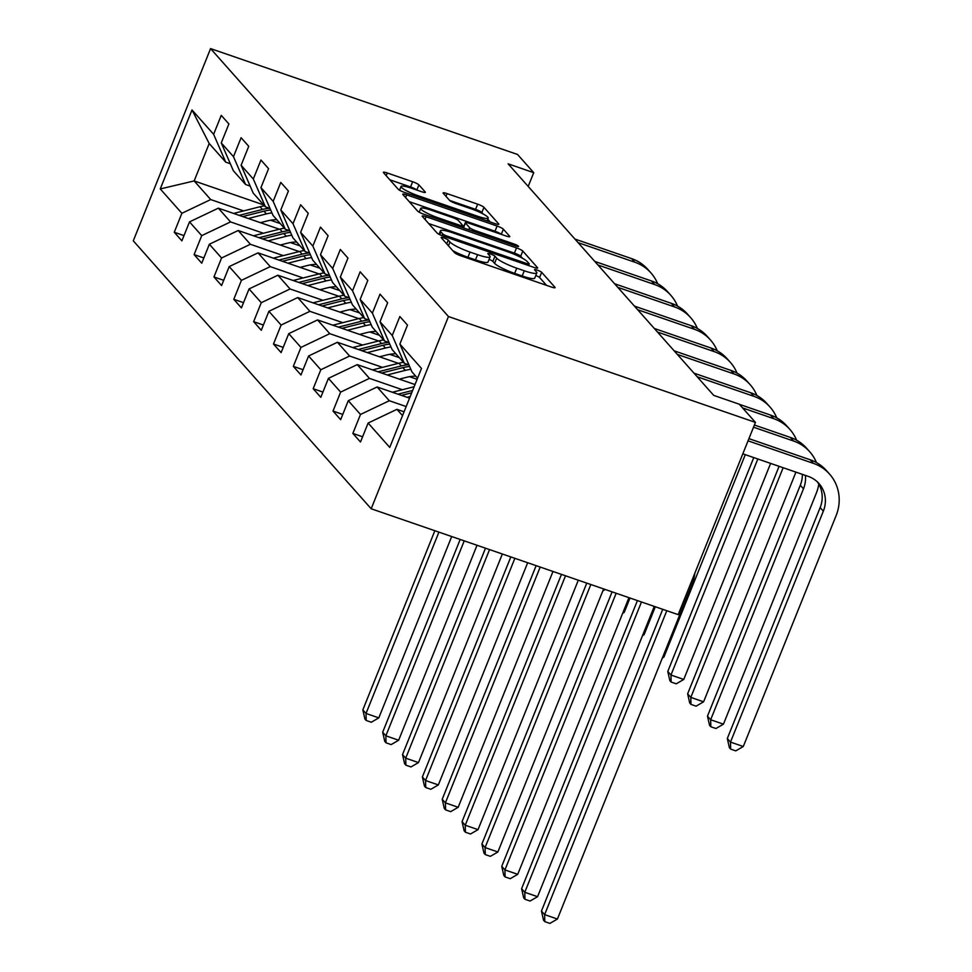 <?xml version="1.0" encoding="UTF-8"?>
<svg xmlns="http://www.w3.org/2000/svg" width="972" height="972" viewBox="0 0 972 972"><rect width="100%" height="100%" fill="white"/><g stroke="black" fill="none" stroke-linecap="round" stroke-linejoin="round"><path stroke-width="1.46" d="M443.864 237.909A3.9 0.62 21.9 0 0 441.13 237.447A3.9 0.62 21.9 0 0 441.227 237.678L454.495 252.623A5.565 0.875 21.9 0 0 460.764 255.77L551.16 286.947A5.565 0.875 21.9 0 0 555.085 287.615A5.565 0.875 21.9 0 0 554.939 287.262L541.671 272.318A3.9 0.62 21.9 0 0 537.285 270.131A3.9 0.62 21.9 0 0 534.539 269.657A3.9 0.62 21.9 0 0 534.636 269.9L536.362 271.832A17.812 2.819 21.9 0 1 536.811 272.938A17.812 2.819 21.9 0 1 524.285 270.787L516.752 268.187A17.812 2.819 21.9 0 1 496.68 258.151L494.967 256.219A3.9 0.62 21.9 0 0 490.568 254.02A3.9 0.62 21.9 0 0 487.835 253.546A3.9 0.62 21.9 0 0 487.932 253.789L489.645 255.721A17.812 2.819 21.9 0 1 490.107 256.827A17.812 2.819 21.9 0 1 477.568 254.688L470.035 252.088A17.812 2.819 21.9 0 1 449.975 242.04L448.25 240.108A3.9 0.62 21.9 0 0 443.864 237.909M418.908 184.887A5.565 0.875 21.9 0 0 412.638 181.74L387.281 172.992A5.565 0.875 21.9 0 0 383.357 172.323A5.565 0.875 21.9 0 0 383.503 172.676L398.241 189.273A5.565 0.875 21.9 0 0 404.51 192.407L494.906 223.584A5.565 0.875 21.9 0 0 498.83 224.253A5.565 0.875 21.9 0 0 498.685 223.912L483.947 207.315A5.565 0.875 21.9 0 0 477.677 204.169L447.047 193.61A5.565 0.875 21.9 0 0 443.123 192.942A5.565 0.875 21.9 0 0 443.268 193.282L449.574 200.39A5.565 0.875 21.9 0 0 455.844 203.525L471.043 208.761A14.896 2.357 21.9 0 1 488.199 218.08A14.896 2.357 21.9 0 1 477.714 216.282L418.203 195.761A14.896 2.357 21.9 0 1 401.047 186.442A14.896 2.357 21.9 0 1 411.521 188.24L421.447 191.654A5.565 0.875 21.9 0 0 425.359 192.335A5.565 0.875 21.9 0 0 425.214 191.982L418.908 184.887L416.83 190.062A5.565 0.875 21.9 0 0 410.548 186.94L389.821 179.796M448.457 316.532L755.451 422.407L739.303 404.218L713.715 395.385L508.137 163.843L533.725 172.676L517.566 154.475L210.572 48.6L448.457 316.532L371.183 508.769L133.286 240.837L210.572 48.6M426.113 216.732A5.565 0.875 21.9 0 0 422.2 216.063A5.565 0.875 21.9 0 0 422.334 216.416L437.072 233.001A5.565 0.875 21.9 0 0 443.341 236.147L533.75 267.324A5.565 0.875 21.9 0 0 537.662 267.993A5.565 0.875 21.9 0 0 537.516 267.652L522.79 251.055A5.565 0.875 21.9 0 0 516.509 247.909L426.113 216.732L425.031 219.441M417.656 211.131L402.918 194.546A5.565 0.875 21.9 0 1 402.785 194.193A5.565 0.875 21.9 0 1 406.697 194.862L497.093 226.039A5.565 0.875 21.9 0 1 503.362 229.185L509.668 236.281A5.565 0.875 21.9 0 1 509.814 236.633A5.565 0.875 21.9 0 1 505.902 235.953L469.233 223.317A5.565 0.875 21.9 0 0 465.321 222.649A5.565 0.875 21.9 0 0 465.467 222.989L469.646 227.703A5.565 0.875 21.9 0 0 475.916 230.838L514.091 244.008A3.9 0.62 21.9 0 1 518.574 246.438A3.9 0.62 21.9 0 1 515.84 245.977L423.926 214.277A5.565 0.875 21.9 0 1 417.656 211.131M184 235.613L174.255 232.259L181.886 240.849L189.516 221.883L201.726 235.637L194.108 254.603L201.739 263.205L209.357 244.239L221.567 257.993L213.949 276.959L221.58 285.549L229.21 266.595L241.421 280.349L233.79 299.315L241.421 307.905L249.051 288.939L261.261 302.693L253.643 321.659L261.274 330.261L268.892 311.295L281.102 325.049L273.484 344.015L281.115 352.605L288.745 333.651L300.956 347.405L293.325 366.371L300.956 374.961L308.586 355.995L320.796 369.749L313.178 388.715L320.809 397.317L328.427 378.351L340.637 392.105L333.019 411.071L340.65 419.661L348.28 400.707L360.49 414.461L352.86 433.415L360.49 442.017L368.121 423.051L389.748 447.412L421.496 368.437L399.869 344.076L407.487 325.122L399.857 316.52L392.238 335.486L404.34 363.321L392.129 349.568L380.016 321.732L387.646 302.766L380.016 294.164L372.385 313.13L384.499 340.978L372.288 327.224L360.175 299.376L367.805 280.41L360.162 271.82L352.544 290.786L364.658 318.622L352.447 304.868L340.334 277.02L347.952 258.066L340.322 249.464L332.703 268.43L344.805 296.266L332.594 282.512L320.481 254.676L328.111 235.71L320.481 227.108L312.85 246.074L324.964 273.922L312.753 260.168L300.64 232.32L308.27 213.354L300.627 204.764L293.009 223.73L305.123 251.566L292.912 237.812L280.799 209.964L288.417 191.01L280.786 182.408L273.168 201.374L285.27 229.21L273.059 215.456L260.946 187.62L268.576 168.654L260.946 160.052L253.315 179.018L265.429 206.866L253.218 193.112L241.105 165.264L248.735 146.298L241.092 137.708L233.474 156.674L245.588 184.51L233.377 170.756L221.264 142.92L228.882 123.954L221.252 115.352L213.633 134.318L225.735 162.154L209.199 143.528L194.169 180.938L210.705 199.564L243.583 210.912M174.255 232.259L181.886 213.293L160.259 188.933L192.006 109.958L213.633 134.318M221.264 142.92L233.474 156.674M241.105 165.264L253.315 179.018M260.946 187.62L273.168 201.374M280.799 209.964L293.009 223.73M300.64 232.32L312.85 246.074M320.481 254.676L332.703 268.43M340.334 277.02L352.544 290.786M360.175 299.376L372.385 313.13M380.016 321.732L392.238 335.486M263.436 233.256L230.546 221.92L218.335 208.166L279.377 229.222M290.421 242.563L300.093 245.904M250.169 186.089L245.588 184.51M218.335 208.166L189.516 221.883M230.546 221.92L201.726 235.637M283.277 255.612L250.387 244.276L238.176 230.51L299.23 251.566M310.262 264.919L319.934 268.248M270.009 208.445L265.429 206.866M238.176 230.51L209.357 244.239M250.387 244.276L221.567 257.993M303.118 277.968L270.24 266.62L258.03 252.866L319.071 273.922M330.115 287.275L339.787 290.604M289.85 230.789L285.27 229.21M258.03 252.866L229.21 266.595M270.24 266.62L241.421 280.349M322.971 300.312L290.081 288.976L277.87 275.222L338.924 296.278M349.956 309.618L359.628 312.96M309.704 253.145L305.123 251.566M277.87 275.222L249.051 288.939M290.081 288.976L261.261 302.693M342.812 322.668L309.922 311.332L297.711 297.566L358.765 318.622M369.797 331.974L379.469 335.304M329.544 275.501L324.964 273.922M297.711 297.566L268.892 311.295M309.922 311.332L281.102 325.049M362.653 345.024L329.775 333.675L317.565 319.922L378.606 340.978M389.651 354.33L399.322 357.66M349.385 297.845L344.805 296.266M317.565 319.922L288.745 333.651M329.775 333.675L300.956 347.405M382.506 367.367L349.616 356.031L337.406 342.278L398.459 363.334M409.491 376.674L417.122 379.311M369.238 320.201L364.658 318.622M337.406 342.278L308.586 355.995M349.616 356.031L320.796 369.749M402.347 389.723L369.457 378.375L357.246 364.622L415.02 384.548M389.079 342.557L384.499 340.978M357.246 364.622L328.427 378.351M369.457 378.375L340.637 392.105M406.175 406.551L389.31 400.731L377.1 386.978L409.54 398.168M408.92 364.901L404.34 363.321M377.1 386.978L348.28 400.707M389.31 400.731L360.49 414.461M402.53 415.615L396.94 409.334L404.073 411.788M417.559 378.217L411.982 371.924L399.869 344.076M396.94 409.334L368.121 423.051M755.451 422.407L678.177 614.644L371.183 508.769M528.185 186.43L533.725 172.676M270.581 220.219L280.252 223.548M263.704 204.922L194.169 180.938L160.259 188.933M230.315 163.733L225.735 162.154M192.006 109.958L209.199 143.528M210.705 199.564L181.886 213.293M362.605 436.78L352.86 433.415M342.752 414.424L333.019 411.071M322.911 392.081L313.178 388.715M303.07 369.725L293.325 366.371M283.216 347.368L273.484 344.015M263.376 325.025L253.643 321.659M243.535 302.669L233.79 299.315M223.681 280.313L213.949 276.959M203.841 257.969L194.108 254.603M452.697 250.606A17.812 2.819 21.9 0 0 467.945 257.276L470.035 252.088M490.107 256.827L488.017 262.027A17.812 2.819 21.9 0 1 475.49 259.876L467.945 257.276M536.811 272.938L534.722 278.126A17.812 2.819 21.9 0 1 522.195 275.987L514.662 273.387A17.812 2.819 21.9 0 1 494.59 263.339L492.877 261.407A3.9 0.62 21.9 0 0 489.062 259.427M546.531 285.343L539.582 277.518A3.9 0.62 21.9 0 0 535.766 275.526M522.486 258.26L520.7 256.244A5.565 0.875 21.9 0 0 514.419 253.109L428.664 223.536M442.734 233.888A3.9 0.62 21.9 0 0 447.12 236.087L526.472 263.448A3.9 0.62 21.9 0 0 529.218 263.91A3.9 0.62 21.9 0 0 529.108 263.679L527.298 261.638A17.812 2.819 21.9 0 0 507.238 251.59L453.001 232.891A17.812 2.819 21.9 0 0 440.462 230.741A17.812 2.819 21.9 0 0 440.923 231.846L442.734 233.888L442.017 235.649M409.248 201.666L495.003 231.239L497.093 226.039M501.26 234.361A5.565 0.875 21.9 0 0 495.003 231.239M431.191 210.195A14.896 2.357 21.9 0 0 420.718 208.397A14.896 2.357 21.9 0 0 437.874 217.716L458.845 224.945A5.565 0.875 21.9 0 0 462.757 225.625A5.565 0.875 21.9 0 0 462.611 225.273L458.432 220.559A5.565 0.875 21.9 0 0 452.162 217.424L431.191 210.195M483.206 214.022L481.857 212.504A5.565 0.875 21.9 0 0 475.587 209.369L449.586 200.402M490.277 221.981L487.762 219.15M662.734 609.322L541.44 911.056L544.624 914.628L557.418 919.038L692.028 584.196A42.537 40.034 138.4 0 0 694.822 573.249M666.792 610.72L544.624 914.628L544.794 921.638L543.518 920.205L541.44 911.056M557.418 919.038L549.909 923.4L544.794 921.638M817.282 481.796A28.358 26.694 -41.6 0 1 820.149 507.578L727.311 738.526L730.494 742.098L743.288 746.508L836.127 515.573A42.537 40.034 138.4 0 0 829.553 474.093A42.537 40.034 138.4 0 0 813.418 463.377L748.051 440.826M829.553 474.093L826.382 470.521A42.537 40.034 138.4 0 0 810.235 459.792L748.926 438.639M742.827 453.815L808.194 476.365A28.358 26.694 -41.6 0 1 818.959 483.509A28.358 26.694 -41.6 0 1 823.333 511.163L730.494 742.098L730.665 749.108L729.389 747.675L727.311 738.526M743.288 746.508L735.78 750.87L730.665 749.108M407.049 397.305L410.208 396.503M392.384 392.251L414.133 386.735M401.472 395.385L411.703 392.797M412.65 390.452L397.949 394.17M637.413 600.587L521.6 888.7L524.771 892.284L537.565 896.694L654.265 606.394M641.471 601.984L524.771 892.284L524.941 899.282L523.677 897.849L521.6 888.7M537.565 896.694L530.056 901.044L524.941 899.282M399.322 379.141L406.673 377.27A36.013 33.898 -41.6 0 1 415.749 376.164M387.196 374.961L405.3 370.368A43.388 40.836 -41.6 0 1 410.852 369.336M372.531 369.895L398.945 363.2A43.388 40.836 -41.6 0 1 403.441 362.313M381.632 373.029L402.882 367.647A43.388 40.836 -41.6 0 1 409.613 366.493M408.447 364.743A43.388 40.836 138.4 0 0 401.351 365.922L378.108 371.814M612.093 591.851L501.746 866.344L504.93 869.928L517.724 874.338L628.945 597.671M616.151 593.26L504.93 869.928L505.1 876.926L503.824 875.505L501.746 866.344M517.724 874.338L510.215 878.7L505.1 876.926M816.444 462.55A42.537 40.034 138.4 0 0 809.712 451.749A42.537 40.034 138.4 0 0 793.577 441.021L753.531 427.206M809.712 451.749L806.529 448.165A42.537 40.034 138.4 0 0 790.394 437.436L754.406 425.031M805.375 475.393A28.358 26.694 -41.6 0 1 803.492 488.807L710.654 719.754L723.447 724.164L816.286 493.217A42.537 40.034 138.4 0 0 818.813 484.165M802.362 474.348A28.358 26.694 -41.6 0 1 800.308 485.222L707.47 716.17L710.654 719.754L710.824 726.752L709.548 725.319L707.47 716.17M723.447 724.164L715.939 728.514L710.824 726.752M796.603 440.207A42.537 40.034 138.4 0 0 789.872 429.393A42.537 40.034 138.4 0 0 773.724 418.665L742.596 407.936M789.872 429.393L786.688 425.809A42.537 40.034 138.4 0 0 770.541 415.08L739.413 404.352M779.082 466.317L687.629 693.814L690.813 697.398L703.594 701.808L795.934 472.125M783.14 467.714L690.813 697.398L690.971 704.396L689.707 702.963L687.629 693.814M703.594 701.808L696.098 706.17L690.971 704.396M379.481 356.785L386.832 354.926A36.013 33.898 -41.6 0 1 395.896 353.808M367.355 352.605L385.459 348.012A43.388 40.836 -41.6 0 1 391.011 346.98M352.69 347.551L379.092 340.856A43.388 40.836 -41.6 0 1 383.6 339.957M361.778 350.685L383.041 345.291A43.388 40.836 -41.6 0 1 389.772 344.137M388.593 342.387A43.388 40.836 138.4 0 0 381.51 343.578L358.267 349.47M586.772 583.127L481.905 844L485.089 847.572L497.883 851.982L603.624 588.935M590.83 584.524L485.089 847.572L485.259 854.582L483.983 853.149L481.905 844M497.883 851.982L490.374 856.344L485.259 854.582M359.64 334.429L366.991 332.57A36.013 33.898 -41.6 0 1 376.055 331.464M347.514 330.249L365.606 325.669A43.388 40.836 -41.6 0 1 371.158 324.636M332.849 325.195L359.251 318.5A43.388 40.836 -41.6 0 1 363.759 317.601M341.937 328.329L363.188 322.947A43.388 40.836 -41.6 0 1 369.919 321.781M368.752 320.031A43.388 40.836 138.4 0 0 361.669 321.222L338.414 327.114M561.452 574.391L462.065 821.644L465.236 825.228L478.03 829.638L578.304 580.199M565.51 575.788L465.236 825.228L465.406 832.226L464.142 830.793L462.065 821.644M478.03 829.638L470.521 833.988L465.406 832.226M339.787 312.085L347.138 310.214A36.013 33.898 -41.6 0 1 356.214 309.108M327.661 307.905L345.765 303.313A43.388 40.836 -41.6 0 1 351.317 302.28M312.996 302.839L339.398 296.144A43.388 40.836 -41.6 0 1 343.906 295.257M322.097 305.973L343.347 300.591A43.388 40.836 -41.6 0 1 350.078 299.437M348.912 297.687A43.388 40.836 138.4 0 0 341.816 298.866L318.573 304.758M536.131 565.655L442.211 799.288L445.395 802.872L458.189 807.282L552.983 571.475M540.189 567.065L445.395 802.872L445.565 809.87L444.289 808.449L442.211 799.288M458.189 807.282L450.68 811.644L445.565 809.87M776.75 417.851A42.537 40.034 138.4 0 0 770.018 407.037A42.537 40.034 138.4 0 0 753.883 396.321L697.167 376.759M770.018 407.037L766.847 403.465A42.537 40.034 138.4 0 0 750.7 392.737L693.984 373.175M753.762 457.581L667.776 671.47L670.959 675.042L683.753 679.452L770.614 463.401M757.82 458.991L670.959 675.042L671.13 682.052L669.854 680.619L667.776 671.47M683.753 679.452L676.245 683.814L671.13 682.052M756.909 395.495A42.537 40.034 138.4 0 0 750.177 384.693A42.537 40.034 138.4 0 0 734.042 373.965L677.326 354.403M750.177 384.693L746.994 381.109A42.537 40.034 138.4 0 0 730.859 370.381L674.143 350.819M662.855 656.744L663.912 657.108L745.293 454.665M662.345 658.008L663.912 657.108M737.055 373.151A42.537 40.034 138.4 0 0 730.337 362.337A42.537 40.034 138.4 0 0 714.189 351.609L657.485 332.047M730.337 362.337L727.153 358.753A42.537 40.034 138.4 0 0 711.006 348.025L654.302 328.475M643.014 634.388L644.059 634.752L655.31 606.759M642.504 635.664L644.059 634.752M717.215 350.795A42.537 40.034 138.4 0 0 710.483 339.981A42.537 40.034 138.4 0 0 694.348 329.265L637.632 309.704M710.483 339.981L707.312 336.409A42.537 40.034 138.4 0 0 691.165 325.681L634.449 306.119M623.161 612.044L624.218 612.396L629.99 598.035M622.651 613.308L624.218 612.396M697.374 328.439A42.537 40.034 138.4 0 0 690.642 317.637A42.537 40.034 138.4 0 0 674.495 306.909L617.791 287.348M690.642 317.637L687.459 314.053A42.537 40.034 138.4 0 0 671.324 303.325L614.608 283.763M603.32 589.688L604.377 590.053L604.681 589.299M602.81 590.952L604.377 590.053M677.52 306.095A42.537 40.034 138.4 0 0 670.802 295.281A42.537 40.034 138.4 0 0 654.654 284.553L597.95 264.992M670.802 295.281L667.618 291.697A42.537 40.034 138.4 0 0 651.471 280.969L594.767 261.419M657.679 283.739A42.537 40.034 138.4 0 0 650.948 272.925A42.537 40.034 138.4 0 0 634.813 262.209L578.097 242.648M650.948 272.925L647.777 269.353A42.537 40.034 138.4 0 0 631.63 258.625L574.914 239.063M319.946 289.729L327.297 287.87A36.013 33.898 -41.6 0 1 336.361 286.752M307.82 285.549L325.924 280.957A43.388 40.836 -41.6 0 1 331.476 279.924M293.155 280.495L319.557 273.8A43.388 40.836 -41.6 0 1 324.065 272.901M302.243 283.63L323.506 278.235A43.388 40.836 -41.6 0 1 330.237 277.081M329.058 275.331A43.388 40.836 138.4 0 0 321.975 276.522L298.732 282.415M510.81 556.932L422.37 776.944L425.554 780.516L438.348 784.926L527.662 562.739M514.868 558.329L425.554 780.516L425.724 787.527L424.448 786.093L422.37 776.944M438.348 784.926L430.839 789.288L425.724 787.527M300.105 267.373L307.456 265.514A36.013 33.898 -41.6 0 1 316.52 264.408M287.979 263.193L306.071 258.613A43.388 40.836 -41.6 0 1 311.623 257.58M273.314 258.139L299.716 251.444A43.388 40.836 -41.6 0 1 304.224 250.545M282.402 261.274L303.653 255.891A43.388 40.836 -41.6 0 1 310.384 254.725M309.218 252.975A43.388 40.836 138.4 0 0 302.134 254.166L278.879 260.059M485.49 548.196L402.53 754.588L405.701 758.172L418.495 762.583L502.342 554.004M489.548 549.593L405.701 758.172L405.871 765.171L404.607 763.737L402.53 754.588M418.495 762.583L410.986 766.932L405.871 765.171M280.252 245.029L287.603 243.158A36.013 33.898 -41.6 0 1 296.679 242.052M268.126 240.849L286.23 236.257A43.388 40.836 -41.6 0 1 291.782 235.224M253.461 235.783L279.863 229.088A43.388 40.836 -41.6 0 1 284.371 228.201M262.562 238.918L283.812 233.535A43.388 40.836 -41.6 0 1 290.543 232.381M289.377 230.631A43.388 40.836 138.4 0 0 282.281 231.81L259.038 237.703M460.169 539.46L382.676 732.232L385.86 735.816L398.654 740.227L477.021 545.28M464.227 540.857L385.86 735.816L386.03 742.815L384.754 741.393L382.676 732.232M398.654 740.227L391.145 744.588L386.03 742.815M260.411 222.673L267.762 220.814A36.013 33.898 -41.6 0 1 276.826 219.696M248.285 218.493L266.389 213.901A43.388 40.836 -41.6 0 1 271.941 212.868M233.62 213.439L260.022 206.744A43.388 40.836 -41.6 0 1 264.53 205.845M242.708 216.574L263.971 211.179A43.388 40.836 -41.6 0 1 270.702 210.025M269.523 208.275A43.388 40.836 138.4 0 0 262.44 209.466L239.197 215.359M434.849 530.736L362.835 709.888L366.019 713.46L378.813 717.871L451.701 536.544M438.907 532.134L366.019 713.46L366.189 720.471L364.913 719.037L362.835 709.888M378.813 717.871L371.304 722.232L366.189 720.471M448.457 245.819L449.975 242.04M475.49 259.876L477.568 254.688M492.877 261.407L494.967 256.219M494.59 263.339L496.68 258.151M514.662 273.387L516.752 268.187M522.195 275.987L524.285 270.787M539.582 277.518L541.671 272.318M446.731 243.887L448.25 240.108M514.419 253.109L516.509 247.909M520.7 256.244L522.79 251.055M446.634 237.277L447.12 236.087M525.986 264.651L526.472 263.448M439.781 234.677L440.923 231.846M405.603 197.571L406.697 194.862M501.285 234.361L503.362 229.185M463.486 227.922L465.467 222.989M468.82 229.757L469.646 227.703M475.43 232.041L475.916 230.838M513.605 245.199L514.091 244.008M437.388 218.919L437.874 217.716M458.359 226.148L458.845 224.945M417.717 196.964L418.203 195.761M477.24 217.485L477.714 216.282M445.954 196.308L447.047 193.61M475.587 209.369L477.677 204.169M481.857 212.504L483.947 207.315M386.188 175.701L387.281 172.992M410.548 186.94L412.638 181.74M813.418 463.377L810.235 459.792M823.333 511.163L820.149 507.578M402.882 367.647L405.3 370.368M398.945 363.2L401.351 365.922M793.577 441.021L790.394 437.436M803.492 488.807L800.308 485.222M773.724 418.665L770.541 415.08M383.041 345.291L385.459 348.012M379.092 340.856L381.51 343.578M363.188 322.947L365.606 325.669M359.251 318.5L361.669 321.222M343.347 300.591L345.765 303.313M339.398 296.144L341.816 298.866M753.883 396.321L750.7 392.737M734.042 373.965L730.859 370.381M714.189 351.609L711.006 348.025M694.348 329.265L691.165 325.681M674.495 306.909L671.324 303.325M654.654 284.553L651.471 280.969M634.813 262.209L631.63 258.625M323.506 278.235L325.924 280.957M319.557 273.8L321.975 276.522M303.653 255.891L306.071 258.613M299.716 251.444L302.134 254.166M283.812 233.535L286.23 236.257M279.863 229.088L282.281 231.81M263.971 211.179L266.389 213.901M260.022 206.744L262.44 209.466M528.561 265.538L529.218 263.91M439.028 234.301L440.462 230.741M463.231 227.837L465.321 222.649M419.187 212.2L420.718 208.397M462.04 227.412L462.757 225.625M399.541 190.208L401.047 186.442M487.069 220.875L488.199 218.08"/></g></svg>
